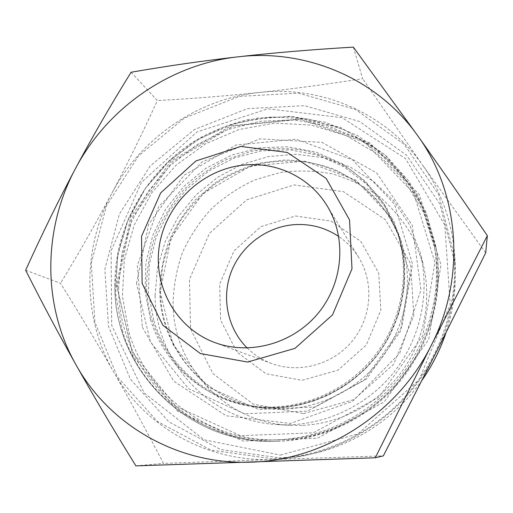 <?xml version="1.0" encoding="UTF-8"?>
<svg xmlns="http://www.w3.org/2000/svg" width="513" height="513" viewBox="0 0 513 513"><rect width="100%" height="100%" fill="white"/><g stroke="black" fill="none" stroke-linecap="round" stroke-linejoin="round"><path stroke-width="0.38" stroke-dasharray="2.56 1.92" d="M247.208 348.006C254.249 354.893 262.425 360.081 271.749 363.557C299.323 373.81 333.033 364.596 352.36 340.985C371.745 317.425 374.208 282.567 358.773 257.52C353.547 249.061 346.865 242.046 338.734 236.487M295.417 215.986L331.026 221.103L360.851 241.392L378.774 273.205L380.819 310.307L366.263 345.063L338.041 370.136L302.112 380.325L266.003 373.759L237 352.149L220.603 320.138L219.641 284.099L234.018 250.883L260.937 226.656L295.417 215.986M303.465 413.613L353.861 399.589L393.503 364.461L413.799 315.675L410.637 263.753L385.276 219.551L343.556 191.682L294.154 184.93L246.561 199.897L209.439 233.383L189.489 279.2L190.56 329.051L212.972 373.644L253.095 404.064L303.465 413.613M25.65 270.223L60.534 283.291C79.848 314.251 97.47 343.639 113.392 371.457C129.27 399.152 145.974 429.798 163.506 463.393L272.506 459.533C206.143 462.098 143.903 425.796 113.392 371.457C82.125 317.284 82.51 248.01 111.885 193.221C96.97 221.411 79.855 251.434 60.534 283.291M135.894 465.881L163.506 463.393M131.097 72.237L157.363 100.586C141.992 134.143 126.839 165.019 111.885 193.221C140.78 138.132 197.659 98.804 259.514 92.449C227.804 95.822 193.754 98.534 157.363 100.586M353.335 47.119L362.646 78.675C325.511 84.523 291.134 89.115 259.514 92.449C321.17 85.472 385.936 112.777 422.853 165.532L362.646 78.675M485.696 252.845L422.853 165.532C460.379 217.583 466.477 293.237 435.114 354.387C404.719 415.947 338.894 457.904 272.64 459.526L383.333 455.884M272.48 458.802L210.933 450.093L157.356 421.423L117.445 376.927L94.886 322.113L91.308 263.066L106.454 205.816L138.491 155.92L184.199 118.182L239.244 96.399L298.316 93.142L355.4 109.404L404.193 144.281L438.724 194.664L454.21 255.25C457.711 302.413 442.238 351.668 411.407 389.45C380.357 427.06 335.066 451.838 288.126 457.602L272.48 458.802M155.112 295.424L157.491 267.767L165.372 241.123L178.389 216.544L195.998 195.004L217.499 177.363L242.046 164.34L268.677 156.51L296.315 154.253L323.838 157.76L350.065 166.988L373.83 181.66L394.029 201.237L409.656 224.951L419.89 251.78C430.619 292.994 420.41 339.837 392.516 373.945C364.493 407.957 320.548 427.105 278.033 424.617C209.323 421.455 154.811 360.844 155.112 295.424M118.663 287.03C117.387 369.245 190.15 445.04 277.995 441.283C324.139 439.904 370.174 417.396 400.563 380.55C430.773 343.563 443.873 294.026 436.223 248.491L426.418 214.46L409.483 183.911L386.417 158.254L358.484 138.581L327.102 125.634L293.776 119.837L260.014 121.26L227.278 129.712L196.934 144.711L170.226 165.558L148.238 191.355L131.879 221.032L121.857 253.364L118.663 287.03M117.124 287.581L131.411 218.673L172.637 161.473L233.479 125.993L303.42 118.984L369.796 142.883L419.377 194.607L440.981 264.939L428.65 339.529L384.179 401.935L317.348 438.243L243.175 441.065L177.517 411.131L133.053 356.06L117.124 287.581M280.438 455.082L357.862 433.953L419.07 379.844L450.177 304.6L444.822 225.175L405.552 158.607L342.062 117.682L267.818 108.801L196.819 132.059L141.428 182.371L111.135 250.774L111.699 325.46L144.185 392.952L204.001 439.776L280.438 455.082M422.109 380.095C392.682 422.404 344.8 450.991 295.084 456.762L280.021 457.923L220.718 449.555L169.001 421.968L130.385 379.107L108.467 326.255L104.87 269.287L119.388 214.049L150.251 165.917L194.363 129.558L247.497 108.653L304.51 105.659L359.575 121.498L406.597 155.247L439.84 203.873L454.749 262.239C456.525 286.107 453.588 309.647 445.938 332.854M301.977 425.424L289.435 425.296C224.713 422.334 172.99 365.262 173.067 303.484C173.541 285.908 176.728 268.818 182.622 252.229C189.977 236.224 199.595 221.719 211.484 208.714C224.476 196.819 238.968 187.2 254.967 179.864L280.117 172.541C297.546 170.162 314.905 170.617 332.206 173.901C349.141 178.813 364.865 186.379 379.376 196.62C392.875 208.246 404.129 221.885 413.138 237.538L422.783 262.836C432.337 299.618 424.354 341.113 401.076 372.637C377.658 404.052 340.145 423.834 301.977 425.424M153.823 320.792C167.232 364.974 207.117 399.986 254.704 406.296C298.117 412.33 344.96 394.022 373.983 358.734C402.929 323.389 411.753 273.878 397.376 232.472L384.667 206.252L366.417 183.968L343.691 166.68L317.733 155.157L289.896 149.841L261.559 150.86L234.075 158.062L208.727 171.021L186.661 189.098L168.886 211.42L156.215 236.968L149.27 264.573L148.43 292.961L153.823 320.792M150.482 319.567C163.993 364.211 204.264 399.589 252.358 405.969C296.219 412.067 343.582 393.548 372.932 357.875C402.198 322.126 411.125 272.07 396.594 230.234L383.756 203.738L365.314 181.23L342.351 163.782L316.123 152.156L288.005 146.801L259.379 147.847L231.619 155.138L206.008 168.251L183.718 186.514L165.757 209.073L152.951 234.883L145.916 262.771L145.051 291.448L150.482 319.567M142.364 327.256L173.618 381.056L226.201 415.793L290.313 423.424L352.726 401.198L399.736 353.239L420.961 289.96L412.253 225.284L376.465 172.766L321.933 142.357L259.924 138.863L202.096 161.903L158.69 206.745L137.375 265.324L142.364 327.256M128.975 332.309C147.109 394.657 209.131 441.956 278.065 439.897C323.915 438.865 369.77 416.652 399.954 380.05C429.965 343.312 442.809 294 434.883 248.837L423.68 212.401L404.206 180.287L377.805 154.253L346.172 135.573L311.179 125.082L274.788 123.101L238.923 129.545L205.392 143.922L175.85 165.41L151.739 192.869L134.246 224.944L124.281 260.059L122.447 296.463L128.975 332.309M122.248 330.257C140.633 393.804 203.776 442.071 274.102 439.981C320.869 438.923 367.686 416.242 398.511 378.87C429.157 341.35 442.277 291.006 434.19 244.932L422.763 207.778L402.897 175.048L375.971 148.533L343.723 129.539L308.056 118.894L270.973 116.926L234.428 123.537L200.269 138.228L170.162 160.139L145.583 188.143L127.737 220.834L117.554 256.615L115.637 293.718L122.248 330.257M136.509 283.497L148.616 224.405L183.975 175.318L236.192 144.98L296.072 139.209L352.598 159.921L394.51 204.206L412.503 264.048L401.814 327.262L364.095 380.139L307.518 411.08L244.573 413.811L188.566 388.713L150.38 341.985L136.509 283.497M146.571 284.17C146.397 343.691 192.888 399.345 254.448 406.956C298.079 412.875 345.095 394.414 374.259 358.965C403.34 323.446 412.279 273.737 397.966 232.094L386.655 207.9C376.715 193.138 364.743 180.461 350.732 169.874C335.829 160.678 319.888 154.118 302.914 150.187C285.651 147.827 268.434 148.199 251.267 151.303L226.573 159.524C210.92 167.347 196.768 177.325 184.116 189.457C172.541 202.635 163.166 217.217 155.997 233.197C150.238 249.735 147.096 266.722 146.571 284.17M159.787 290.409C160.255 273.66 163.243 257.353 168.745 241.482C175.606 226.137 184.59 212.151 195.697 199.512L214.691 183.179C228.836 174.112 243.996 167.385 260.174 162.999L284.933 160.005C301.663 160.422 317.913 163.467 333.681 169.13C348.878 176.254 362.576 185.687 374.772 197.422C385.847 210.324 394.58 224.79 400.974 240.834C414.696 280.771 406.155 328.346 378.344 362.313C350.45 396.216 305.453 413.869 263.605 408.201C204.572 400.91 159.761 347.564 159.787 290.409M116.566 284.901L132.232 352.232L175.946 406.322L240.475 435.665L313.347 432.818L379.004 397.094L422.718 335.759L434.902 262.47L413.754 193.343L365.083 142.499L299.861 118.99L231.074 125.884L171.214 160.813L130.635 217.102L116.566 284.901M160.178 291.628L173.009 344.627L207.829 386.86L258.597 409.464L315.444 406.956L366.41 379.088L400.358 331.494L409.996 274.513L393.798 220.404L355.939 180.159L304.748 161.14L250.415 166.135L203.013 193.516L170.989 238.019L160.178 291.628M115.015 285.472L118.259 251.466L128.397 218.801L144.929 188.822L167.148 162.762L194.126 141.691L224.771 126.525L257.834 117.971L291.935 116.502L325.601 122.338L357.311 135.394L385.532 155.247L408.842 181.16L425.963 212.016L435.87 246.413C443.598 292.429 430.356 342.517 399.8 379.928C369.071 417.191 322.523 439.949 275.885 441.34C187.098 445.137 113.662 368.52 115.015 285.472M358.773 257.52L327.134 205.86M271.749 363.557L214.909 342.594M254.448 406.956L269.312 408.085L284.324 407.469L299.265 405.09L313.93 400.967L328.108 395.151L341.594 387.706L354.188 378.729L365.705 368.353L375.984 356.721L387.571 339.414L398.768 313.59L404.315 286.241L404.013 258.648L397.966 232.094L400.974 240.834L390.136 217.672C380.627 203.558 369.174 191.445 355.772 181.333C341.523 172.554 326.281 166.295 310.044 162.544C293.539 160.3 277.071 160.665 260.636 163.641C244.515 168.065 229.401 174.824 215.293 183.904C202.007 194.183 190.535 206.194 180.865 219.936C172.413 234.454 166.315 249.882 162.57 266.209L160.505 291.031C160.486 347.891 204.77 400.89 263.605 408.201L254.448 406.956M277.995 441.283L275.885 441.34C187.065 445.143 113.508 368.488 114.848 285.343C114.348 224.944 149.475 166.43 200.506 137.631C215.428 129.808 231.049 123.832 247.369 119.715L289.999 116.259L340.497 127.371L384.814 154.56L418.012 195.62L435.87 246.413L436.223 248.491M454.749 262.239L454.21 255.25M295.084 456.762L288.126 457.602M422.783 262.836L419.89 251.78M289.435 425.296L278.033 424.617M397.376 232.472L396.594 230.234M254.704 406.296L252.358 405.969M434.883 248.837L434.19 244.932M278.065 439.897L274.102 439.981"/><path stroke-width="0.77" d="M338.734 236.487C325.127 227.477 310.173 223.54 293.878 224.688C266.324 226.9 241.174 245.932 231.228 271.871C221.302 297.803 227.522 328.576 247.208 348.006M244.663 164.994C277.058 161.781 310.108 177.678 327.134 205.86C346.756 237.66 343.415 282.535 318.31 313.039C293.282 343.614 249.921 355.637 214.909 342.594C175.446 328.076 152.201 284.914 159.678 243.778C166.924 202.584 203.263 168.745 244.663 164.994M353.335 47.119L417.915 136.003C377.068 78.066 305.729 48.703 238.032 56.821C273.038 52.833 311.474 49.601 353.335 47.119M75.526 168.444C92.212 137.138 110.731 105.075 131.097 72.237C167.161 65.978 202.757 60.842 237.897 56.84C169.925 64.343 107.518 107.845 75.526 168.444C43.034 228.721 42.002 304.844 75.898 364.634C58.501 333.694 41.752 302.221 25.65 270.223C42.226 233.646 58.854 199.724 75.526 168.444M487.35 235.685L431.375 345.14C466.33 277.078 459.462 193.177 417.915 136.003C439.051 165.712 462.194 198.941 487.35 235.685L485.696 252.845L435.114 354.387L383.333 455.884L375.285 457.776L135.894 465.881C113.238 429.234 93.238 395.485 75.898 364.634C108.974 424.629 177.331 465.015 250.863 462.155C324.184 460.418 397.524 413.664 431.375 345.14L375.285 457.776M240.834 146.436L195.915 160.947L160.678 192.894L141.524 236.352L142.133 283.413L162.871 325.268L200.352 353.553L247.58 362.05L295.001 348.353L332.501 314.911L351.989 268.793L349.526 219.891L326.146 178.415L287.222 152.432L240.834 146.436M445.938 332.854C440.289 349.693 432.344 365.436 422.109 380.095"/></g></svg>
